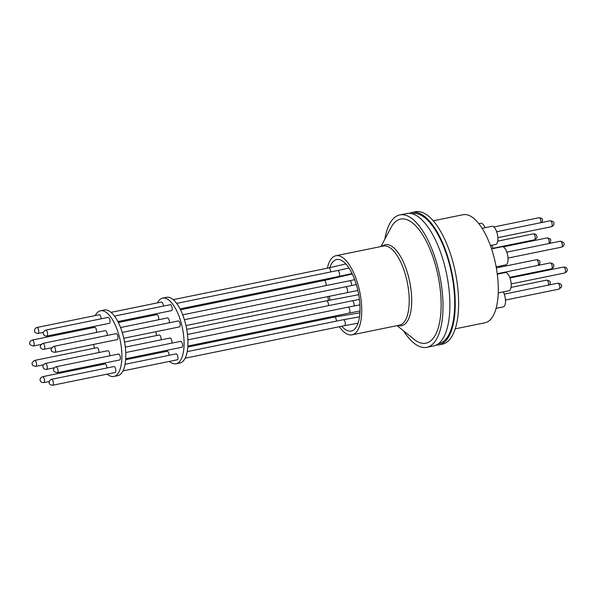 <?xml version="1.0" encoding="UTF-8"?>
<svg xmlns="http://www.w3.org/2000/svg" width="597" height="597" viewBox="0 0 597 597"><rect width="100%" height="100%" fill="white"/><g stroke="black" fill="none" stroke-linecap="round" stroke-linejoin="round"><path stroke-width="0.9" d="M411.893 213.704A66.364 26.537 78.5 0 1 417.684 213.86A66.364 26.537 78.5 0 1 452.795 280.306A66.364 26.537 78.5 0 1 438.437 343.73M455.25 328.835L485.085 322.746A55.125 22.044 -101.5 0 0 497.42 275.15A55.125 22.044 -101.5 0 0 463.033 214.719L433.198 220.808M409.408 213.33A67.558 27.022 78.5 0 1 412.012 212.442L415.408 211.748A67.558 27.022 78.5 0 1 457.556 285.814A67.558 27.022 78.5 0 1 442.437 344.141L439.034 344.835A67.558 27.022 78.5 0 1 436.303 345.044M412.012 212.442A67.558 27.022 78.5 0 1 454.153 286.508A67.558 27.022 78.5 0 1 439.034 344.835M490.383 245.546L495.682 244.464A9.268 3.709 -101.5 0 0 497.629 235.554A9.268 3.709 -101.5 0 0 492.734 226.338A9.268 3.709 -101.5 0 0 491.973 226.3L482.115 228.315M498.249 292.926L508.98 290.739A9.268 3.709 -101.5 0 0 511.054 282.732A9.268 3.709 -101.5 0 0 505.278 272.575L497.308 274.202M493.197 248.546A9.268 3.709 -101.5 0 0 491.547 245.307M496.122 308.328L503.278 306.865A9.268 3.709 -101.5 0 0 505.502 301.276A9.268 3.709 -101.5 0 0 503.301 291.896M496.159 266.866L505.838 264.889A9.268 3.709 -101.5 0 0 507.778 255.979A9.268 3.709 -101.5 0 0 502.89 246.762A9.268 3.709 -101.5 0 0 502.129 246.725L491.547 248.882M485.07 227.711A9.268 3.709 -101.5 0 0 480.757 223.263L478.831 223.659M384.826 239.255A67.558 27.022 78.5 0 1 399.781 214.942L406.669 213.539A67.558 27.022 78.5 0 1 448.817 287.597A67.558 27.022 78.5 0 1 433.698 345.924L426.803 347.335A67.558 27.022 78.5 0 1 403.52 330.828M399.781 214.942A67.558 27.022 78.5 0 1 441.922 289A67.558 27.022 78.5 0 1 426.803 347.335M380.961 246.531L391.065 227.509A63.334 25.328 78.5 0 1 405.811 219.315A63.334 25.328 78.5 0 1 440.131 288.508A63.334 25.328 78.5 0 1 420.773 342.962A63.334 25.328 78.5 0 1 413.863 339.186L397.117 325.649M327.365 268.195A40.372 16.149 78.5 0 1 335.91 255.732A40.372 16.149 78.5 0 1 339.215 255.874A40.372 16.149 78.5 0 1 360.528 296.03A40.372 16.149 78.5 0 1 352.058 334.842A40.372 16.149 78.5 0 1 348.752 334.701A40.372 16.149 78.5 0 1 339.312 326.731M329.798 267.695A36.484 14.589 78.5 0 1 336.686 259.546A36.484 14.589 78.5 0 1 339.671 259.673A36.484 14.589 78.5 0 1 358.931 295.955A36.484 14.589 78.5 0 1 351.282 331.036A36.484 14.589 78.5 0 1 348.29 330.902A36.484 14.589 78.5 0 1 341.753 326.231M335.79 316.835A36.484 14.589 78.5 0 1 335.357 315.925M330.096 300.112A36.484 14.589 78.5 0 1 329.32 296.299M327.962 279.672A36.484 14.589 78.5 0 1 327.999 278.68M157.414 302.888A33.507 13.403 78.5 0 1 162.638 298.112L166.526 297.313A33.507 13.403 78.5 0 1 187.428 334.051A33.507 13.403 78.5 0 1 179.928 362.983L176.048 363.774A33.507 13.403 78.5 0 1 169.369 361.424M154.69 315.052A33.507 13.403 78.5 0 1 154.757 314.044M162.638 298.112A33.507 13.403 78.5 0 1 183.54 334.842A33.507 13.403 78.5 0 1 176.048 363.774M171.817 343.133A3.03 1.209 -101.5 0 0 171.884 341.327A3.03 1.209 -101.5 0 0 169.988 338.014L125.303 347.133M169.361 322.776A3.03 1.209 -101.5 0 0 169.369 321.253A3.03 1.209 -101.5 0 0 167.481 317.94L120.512 327.529M158.645 319.746A3.03 1.209 -101.5 0 0 158.444 316.649A3.03 1.209 -101.5 0 0 157.078 314.634A3.03 1.209 -101.5 0 0 156.824 314.619L118.303 322.484M163.354 306.112A3.03 1.209 -101.5 0 0 161.668 302.082A3.03 1.209 -101.5 0 0 161.421 302.067L111.027 312.358M117.848 321.582L171.511 310.627A3.03 1.209 -101.5 0 0 172.182 308.015A3.03 1.209 -101.5 0 0 170.294 304.694L114.452 316.097M123.773 338.26L179.473 326.887A3.03 1.209 -101.5 0 0 180.152 324.275A3.03 1.209 -101.5 0 0 178.264 320.955L122.206 332.402M181.607 347.253A3.03 1.209 -101.5 0 0 181.861 347.26A3.03 1.209 -101.5 0 0 182.495 344.35A3.03 1.209 -101.5 0 0 180.891 341.342A3.03 1.209 -101.5 0 0 180.645 341.335L125.736 352.543M177.018 359.804A3.03 1.209 -101.5 0 0 177.264 359.812A3.03 1.209 -101.5 0 0 177.899 356.902A3.03 1.209 -101.5 0 0 176.302 353.894A3.03 1.209 -101.5 0 0 176.055 353.879L125.057 364.297M169.115 355.297A3.03 1.209 -101.5 0 0 169.063 354.573A3.03 1.209 -101.5 0 0 167.175 351.26L125.631 359.737M161.093 339.827A3.03 1.209 -101.5 0 0 161.1 338.312A3.03 1.209 -101.5 0 0 159.212 334.992L124.549 342.066M95.244 315.582A33.507 13.403 78.5 0 1 100.468 310.798L104.348 310.007A33.507 13.403 78.5 0 1 125.258 346.745A33.507 13.403 78.5 0 1 117.758 375.677L113.87 376.468A33.507 13.403 78.5 0 1 107.199 374.118M92.52 327.746A33.507 13.403 78.5 0 1 92.587 326.738M100.468 310.798A33.507 13.403 78.5 0 1 121.37 347.536A33.507 13.403 78.5 0 1 113.87 376.468M109.639 355.827A3.03 1.209 -101.5 0 0 109.706 354.021A3.03 1.209 -101.5 0 0 107.818 350.708L45.357 363.461A3.03 1.209 78.5 0 1 45.641 363.483A3.03 1.209 78.5 0 1 47.245 366.774A3.03 1.209 78.5 0 1 46.566 369.386L45.029 369.289C43.917 369.103 40.723 365.812 45.357 363.461M107.191 335.469A3.03 1.209 -101.5 0 0 107.199 333.947A3.03 1.209 -101.5 0 0 105.311 330.634L42.842 343.387A3.03 1.209 78.5 0 1 43.133 343.409A3.03 1.209 78.5 0 1 44.73 346.7A3.03 1.209 78.5 0 1 44.059 349.312L42.521 349.215C39.424 347.641 39.536 345.7 42.842 343.387M96.475 332.432A3.03 1.209 -101.5 0 0 96.266 329.343A3.03 1.209 -101.5 0 0 94.901 327.32A3.03 1.209 -101.5 0 0 94.654 327.313L32.238 340.059A3.03 1.209 78.5 0 1 32.484 340.066A3.03 1.209 78.5 0 1 34.171 344.365A3.03 1.209 78.5 0 1 33.447 345.984L41.148 344.417M101.184 318.805A3.03 1.209 -101.5 0 0 99.498 314.776A3.03 1.209 -101.5 0 0 99.244 314.761L36.827 327.507A3.03 1.209 78.5 0 1 37.081 327.514A3.03 1.209 78.5 0 1 38.611 330.178A3.03 1.209 78.5 0 1 38.305 333.298A3.03 1.209 78.5 0 1 38.044 333.439L43.409 332.342M46.917 336.059L109.333 323.32A3.03 1.209 -101.5 0 0 110.012 320.708A3.03 1.209 -101.5 0 0 108.124 317.388L45.708 330.134A3.03 1.209 78.5 0 1 46.417 330.44A3.03 1.209 78.5 0 1 47.596 333.447A3.03 1.209 78.5 0 1 46.917 336.059C45.014 335.917 44.103 335.641 44.2 335.23C42.447 333.35 42.947 331.648 45.708 330.134M54.887 352.327L117.303 339.581A3.03 1.209 -101.5 0 0 117.975 336.969A3.03 1.209 -101.5 0 0 116.087 333.648L53.67 346.394A3.03 1.209 78.5 0 1 55.29 348.432A3.03 1.209 78.5 0 1 55.558 349.708A3.03 1.209 78.5 0 1 54.887 352.327C52.312 351.917 51.155 351.223 51.417 350.245C50.461 349.543 51.215 348.26 53.67 346.394M119.437 359.946A3.03 1.209 -101.5 0 0 119.684 359.954A3.03 1.209 -101.5 0 0 120.318 357.043A3.03 1.209 -101.5 0 0 118.721 354.036A3.03 1.209 -101.5 0 0 118.475 354.021L56.058 366.767A3.03 1.209 78.5 0 1 56.305 366.774A3.03 1.209 78.5 0 1 57.991 371.073A3.03 1.209 78.5 0 1 57.267 372.7C54.267 372.073 53.066 371.043 53.67 369.595C53.349 368.573 54.148 367.625 56.058 366.767M114.848 372.491A3.03 1.209 -101.5 0 0 115.094 372.506A3.03 1.209 -101.5 0 0 115.728 369.595A3.03 1.209 -101.5 0 0 114.131 366.588A3.03 1.209 -101.5 0 0 113.885 366.573L51.469 379.319A3.03 1.209 78.5 0 1 51.715 379.326A3.03 1.209 78.5 0 1 53.245 381.99A3.03 1.209 78.5 0 1 52.939 385.11A3.03 1.209 78.5 0 1 52.678 385.252C49.17 384.953 48.297 383.214 50.044 380.043L51.469 379.319A3.03 1.209 78.5 0 0 51.208 379.453M106.938 367.991A3.03 1.209 -101.5 0 0 106.893 367.267A3.03 1.209 -101.5 0 0 105.005 363.946L42.588 376.692A3.03 1.209 78.5 0 1 43.297 376.998A3.03 1.209 78.5 0 1 44.477 380.013A3.03 1.209 78.5 0 1 43.797 382.625C41.894 382.476 40.984 382.199 41.081 381.796C39.32 379.908 39.827 378.207 42.588 376.692M98.923 352.521A3.03 1.209 -101.5 0 0 98.93 351.006A3.03 1.209 -101.5 0 0 97.042 347.685L34.626 360.431A3.03 1.209 78.5 0 1 36.238 362.469A3.03 1.209 78.5 0 1 36.514 363.745A3.03 1.209 78.5 0 1 35.835 366.357C33.26 365.954 32.111 365.26 32.365 364.282C31.41 363.573 32.163 362.289 34.626 360.431M100.378 364.894A33.507 13.403 78.5 0 1 99.923 363.991M94.453 348.215A33.507 13.403 78.5 0 1 93.669 344.402M162.548 352.2A33.507 13.403 78.5 0 1 162.093 351.297M156.623 335.521A33.507 13.403 78.5 0 1 155.847 331.716M334.022 317.194A40.372 16.149 78.5 0 1 333.619 316.283M328.566 300.418A40.372 16.149 78.5 0 1 327.79 296.612M326.223 280.03A40.372 16.149 78.5 0 1 326.231 279.038M534.546 239.8A3.03 1.209 -101.5 0 0 535.218 237.188A3.03 1.209 -101.5 0 0 534.039 234.173A3.03 1.209 -101.5 0 0 533.33 233.867C535.263 234.017 536.166 234.293 536.054 234.696C537.121 237.054 538.233 237.278 534.546 239.8L493.092 248.262M551.218 226.696A3.03 1.209 -101.5 0 0 551.464 226.703A3.03 1.209 -101.5 0 0 552.188 225.084A3.03 1.209 -101.5 0 0 550.501 220.786A3.03 1.209 -101.5 0 0 550.255 220.771C553.315 221.39 554.509 222.427 553.852 223.875C554.165 224.905 553.374 225.845 551.464 226.703L497.868 237.643M564.262 267.359A3.03 1.209 -101.5 0 0 563.553 267.046C565.478 267.202 566.389 267.471 566.277 267.874C568.031 269.762 567.523 271.463 564.762 272.978A3.03 1.209 -101.5 0 0 565.441 270.366A3.03 1.209 -101.5 0 0 564.262 267.359M548.494 285.09A3.03 1.209 -101.5 0 0 548.568 284.448A3.03 1.209 -101.5 0 0 546.882 280.15A3.03 1.209 -101.5 0 0 546.636 280.142C549.636 280.762 550.837 281.799 550.233 283.247L549.71 284.836M552.203 266.299A3.03 1.209 -101.5 0 0 552.195 266.21A3.03 1.209 -101.5 0 0 550.307 262.896C553.091 263.635 554.217 264.546 553.673 265.643C554.292 266.463 553.568 267.523 551.516 268.822A3.03 1.209 -101.5 0 0 552.203 266.299M548.83 243.561A3.03 1.209 -101.5 0 0 549.158 241.285A3.03 1.209 -101.5 0 0 549.15 241.195A3.03 1.209 -101.5 0 0 547.262 237.882C550.031 238.554 551.15 239.464 550.628 240.628L550.441 242.143L549.367 243.457M538.054 265.396A3.03 1.209 -101.5 0 0 538.367 263.031A3.03 1.209 -101.5 0 0 536.479 259.717C539.986 260.016 540.867 261.747 539.113 264.919L538.636 265.277M559.464 285.217A3.03 1.209 -101.5 0 0 558.098 283.187A3.03 1.209 -101.5 0 0 557.852 283.179C560.419 283.582 561.576 284.276 561.314 285.254C562.277 285.963 561.523 287.247 559.061 289.105A3.03 1.209 -101.5 0 0 559.464 285.217M561.62 247.128A3.03 1.209 -101.5 0 0 561.881 246.994A3.03 1.209 -101.5 0 0 562.292 244.516A3.03 1.209 -101.5 0 0 560.404 241.195C564.269 242.27 565.15 244.001 563.038 246.404L561.62 247.128L508.017 258.076M540.897 222.681A3.03 1.209 -101.5 0 0 540.658 219.771A3.03 1.209 -101.5 0 0 539.285 217.748A3.03 1.209 -101.5 0 0 539.039 217.733C541.688 218.196 542.845 218.89 542.501 219.815L542.106 222.435M381.998 246.322A41.327 16.529 78.5 0 1 388.64 244.837A41.327 16.529 78.5 0 1 411.034 289.985A41.327 16.529 78.5 0 1 398.408 325.514A41.327 16.529 78.5 0 1 398.147 325.44M352.058 334.842L399.542 325.149A40.372 16.149 -101.5 0 0 408.012 286.336A40.372 16.149 -101.5 0 0 386.699 246.18A40.372 16.149 -101.5 0 0 383.386 246.039L335.91 255.732M36.574 327.641A3.03 1.209 78.5 0 1 36.827 327.507L35.41 328.231C33.656 331.402 34.536 333.141 38.044 333.439M558.814 289.097A3.03 1.209 -101.5 0 0 559.061 289.105L505.465 300.052M352.297 273.986L324.171 280.456A3.03 1.209 78.5 0 1 324.417 280.471A3.03 1.209 78.5 0 1 326.104 284.762A3.03 1.209 78.5 0 1 325.992 285.582M348.984 268.031L337.641 270.531A3.03 1.209 78.5 0 1 338.35 270.844A3.03 1.209 78.5 0 1 339.529 273.851A3.03 1.209 78.5 0 1 338.85 276.463L180.018 308.888M359.916 304.858L347.991 307.171A3.03 1.209 78.5 0 1 348.238 307.179A3.03 1.209 78.5 0 1 349.924 311.477A3.03 1.209 78.5 0 1 349.2 313.097L187.876 346.036M359.916 312.821L334.514 317.089A3.03 1.209 78.5 0 1 335.223 317.403A3.03 1.209 78.5 0 1 336.402 320.41A3.03 1.209 78.5 0 1 336.454 321.134M358.722 294.687L326.552 300.828A3.03 1.209 78.5 0 1 328.171 302.866A3.03 1.209 78.5 0 1 328.44 304.149A3.03 1.209 78.5 0 1 328.432 305.664M359.513 316.843L343.394 319.716A3.03 1.209 78.5 0 1 343.641 319.731A3.03 1.209 78.5 0 1 345.178 322.387A3.03 1.209 78.5 0 1 344.865 325.507A3.03 1.209 78.5 0 1 344.603 325.649L185.152 358.2M356.319 284.56L345.603 286.791A3.03 1.209 78.5 0 1 347.223 288.829A3.03 1.209 78.5 0 1 347.491 290.112A3.03 1.209 78.5 0 1 346.812 292.724L357.857 290.426M345.842 263.934L328.76 267.904A3.03 1.209 78.5 0 1 329.007 267.919A3.03 1.209 78.5 0 1 330.701 271.948M359.431 299.425L352.185 300.813A3.03 1.209 78.5 0 1 352.469 300.843A3.03 1.209 78.5 0 1 354.073 304.134A3.03 1.209 78.5 0 1 353.999 305.97M354.685 279.68L349.67 280.747A3.03 1.209 78.5 0 1 349.961 280.769A3.03 1.209 78.5 0 1 351.558 284.06A3.03 1.209 78.5 0 1 351.558 285.567M33.447 345.984C30.447 345.365 29.253 344.327 29.85 342.879C29.537 341.857 30.328 340.917 32.238 340.059M497.734 241.136L533.33 233.867M509.957 277.986L563.553 267.046M497.241 273.724L550.307 262.896M503.204 246.874L547.262 237.882M496.346 267.911L536.479 259.717M506.808 252.143L560.404 241.195M352.066 273.516L338.85 276.463M359.998 310.992L349.2 313.097M358.058 323.193L344.603 325.649M337.641 270.531L176.63 303.403M334.514 317.089L187.809 347.044M326.552 300.828L186.719 329.38M345.603 286.791L184.376 319.708M352.185 300.813L187.473 334.447M349.67 280.747L182.689 314.835M181.861 347.26L125.706 358.73M177.264 359.812L122.975 370.894M119.684 359.954L57.267 372.7M115.094 372.506L52.678 385.252M43.432 364.812L35.835 366.357M49.163 381.528L43.797 382.625M51.73 347.745L44.059 349.312M54.349 367.797L46.566 369.386M328.76 267.904L173.197 299.664M346.812 292.724L185.943 325.566M343.394 319.716L187.227 351.603M347.991 307.171L187.906 339.85M324.171 280.456L180.473 309.791M354.67 279.627L353.267 279.993M493.838 226.964L539.039 217.733M504.249 294.12L557.852 283.179M509.719 277.359L551.516 268.822M511.032 287.411L546.636 280.142M511.166 283.918L564.762 272.978M496.652 231.718L550.255 220.771"/></g></svg>
